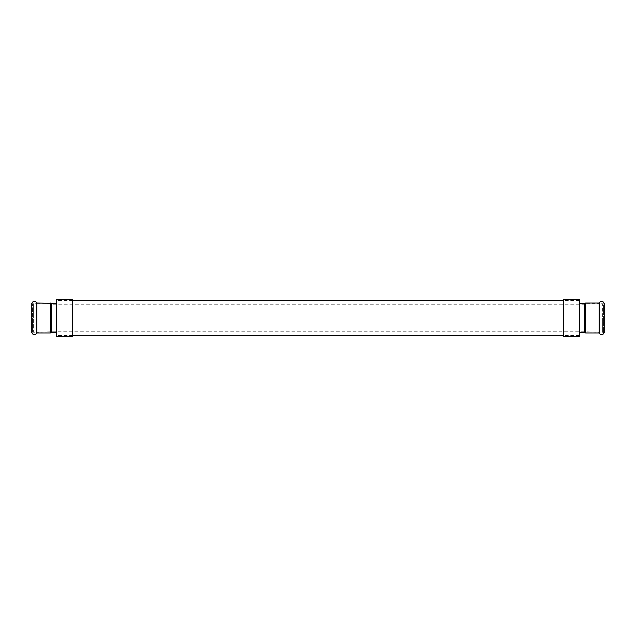<?xml version="1.0" encoding="UTF-8"?>
<svg xmlns="http://www.w3.org/2000/svg" width="636" height="636" viewBox="0 0 636 636"><rect width="100%" height="100%" fill="white"/><g stroke="black" fill="none" stroke-linecap="round" stroke-linejoin="round"><path stroke-width="0.48" stroke-dasharray="3.18 2.39" d="M599.16 332.962L599.16 303.817L599.16 332.183L599.478 318L599.478 332.231L602.372 332.231L602.372 318L602.372 332.231L604.2 332.62L604.2 303.38L603.524 303.77L603.524 332.231L603.524 303.77L602.372 303.77L602.372 318L602.372 303.77L600.909 303.77L600.909 332.231L600.909 303.77L599.478 303.77L599.478 318L599.478 303.77L585.677 303.817L585.677 332.183L585.677 303.817L584.866 304.207L584.866 318L584.866 304.207L51.134 304.207L51.134 331.793L51.134 304.207L50.324 303.817L50.324 332.183L50.324 303.817L36.84 303.817L36.84 332.962M36.84 303.038L36.84 318L36.84 303.817L36.522 318L36.522 303.77L35.091 303.77L35.091 318L35.091 303.77L33.629 303.77L33.629 318L33.629 303.77L32.476 303.77L32.476 318L32.476 303.77L31.8 303.38L31.8 332.62L32.476 332.231L32.476 318L32.476 332.231L33.629 332.231L33.629 318L33.629 332.231L35.091 332.231L35.091 318L35.091 332.231L36.522 332.231L36.522 318L36.522 332.231L51.134 331.793L584.866 331.793L584.866 318L584.866 331.793L599.16 332.183L599.16 303.038M584.548 332.572L584.548 303.428M579.428 332.572L579.428 303.428L579.428 332.572M51.452 303.428L51.452 332.572M56.572 332.572L56.572 303.428L56.572 332.572M56.572 318L56.572 300.438L56.572 318M579.428 318L579.428 300.438L579.428 318M563.297 318L563.297 335.562L563.297 318M563.297 299.659L563.297 336.341M579.428 336.341L579.428 299.659M72.703 318L72.703 335.562L72.703 318M72.703 299.659L72.703 336.341M56.572 336.341L56.572 299.659M585.677 332.962L585.677 303.038M50.324 303.038L50.324 332.962M579.428 300.566L563.297 300.566M72.703 300.566L56.572 300.566M579.428 335.434L563.297 335.434M72.703 335.434L56.572 335.434M579.428 300.438L563.297 300.438M579.428 335.562L563.297 335.562M72.703 300.438L56.572 300.438M72.703 335.562L56.572 335.562"/><path stroke-width="0.95" d="M599.16 303.038C601.02 300.47 602.697 300.59 604.2 303.38L604.2 332.62C602.697 335.411 601.02 335.53 599.16 332.962L599.16 303.038L585.677 303.038L585.677 332.962L584.548 332.572L584.548 303.428L579.428 303.428M50.324 303.038L50.324 332.962L36.84 332.962C34.98 335.53 33.303 335.411 31.8 332.62L31.8 303.38C33.303 300.59 34.98 300.47 36.84 303.038L56.572 303.428M36.84 332.962L36.84 303.038M56.572 332.572L51.452 332.572L51.452 303.428M563.297 318L563.297 299.659L579.428 299.659L579.428 336.341L563.297 336.341L563.297 318M72.703 318L72.703 299.659L56.572 299.659L56.572 336.341L72.703 336.341L72.703 318M579.428 332.572L584.548 332.572M585.677 303.038L584.548 303.428M585.677 332.962L599.16 332.962M50.324 332.962L51.452 332.572M563.297 300.566L72.703 300.566M563.297 335.434L72.703 335.434"/></g></svg>
